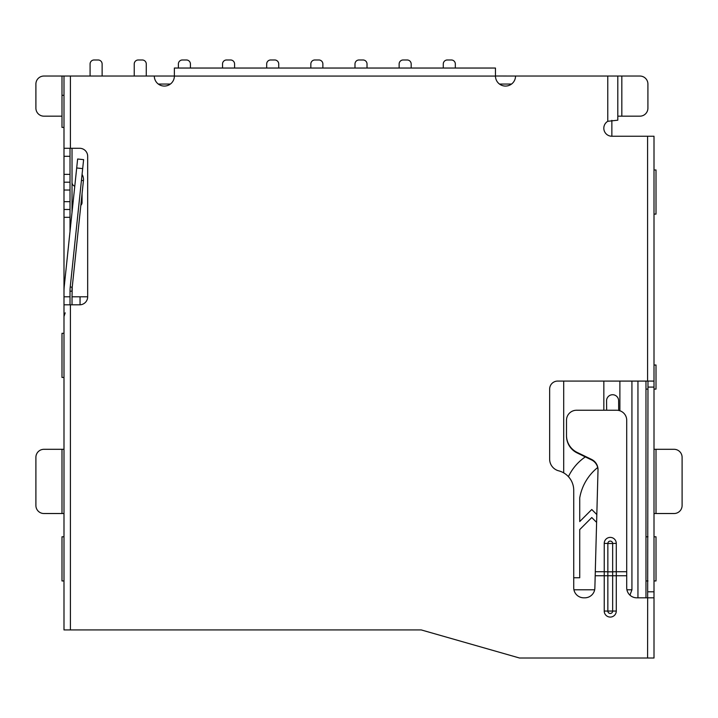 <?xml version="1.0" encoding="UTF-8"?>
<svg xmlns="http://www.w3.org/2000/svg" width="718" height="718" viewBox="0 0 718 718"><rect width="100%" height="100%" fill="white"/><g stroke="black" fill="none" stroke-linecap="round" stroke-linejoin="round"><path stroke-width="1.08" d="M654.008 536.804L656.01 536.804L656.01 580.952L654.008 580.952M654.008 165.445L654.008 169.96L656.01 169.96L656.01 214.108L654.008 214.108M63.992 377.462L61.99 377.462L61.99 333.314L63.992 333.314L63.992 328.808M63.992 127.409L61.99 127.409L61.99 95.306L63.992 95.306M63.992 585.466L63.992 580.952L61.99 580.952L61.99 536.804L63.992 536.804L63.992 532.298M629.955 595.168L631.93 589.783L631.93 381.079L631.93 589.783L626.913 589.783M645.976 536.804L647.986 536.804M647.986 580.952L645.976 580.952M654.008 365.022L656.01 365.022L656.01 389.102L654.008 389.102M647.986 389.102L645.976 389.102M645.976 381.079L645.976 597.816M637.952 597.816L637.952 381.079M611.862 120.346L611.862 136.24L654.008 136.24L654.008 381.087L647.582 381.079L647.582 136.24M72.401 208.794A4.012 4.012 0 0 0 72.024 210.491L72.024 182.399A4.012 4.012 0 0 0 74.771 186.204M573.933 589.783L594.666 589.783M511.521 84.06L499.477 84.06M170.354 84.06L158.319 84.06M75.453 179.76L64.252 286.356L77.634 159.01L83.62 159.638L70.238 286.985A40.136 40.136 0 0 0 70.014 291.176L70.014 296.785L63.992 296.785L63.992 629.919L421.215 629.919L89.283 629.919M70.014 148.285L70.014 156.309L63.992 156.309L63.992 148.285L79.653 148.285A8.024 8.024 0 0 1 87.677 156.309L87.677 296.785L80.048 296.785L80.048 304.809M72.024 304.818L72.024 296.785L80.048 296.785M80.838 205.348A4.012 4.012 0 0 0 82.058 202.467L82.058 193.716M495.465 76.063L174.375 76.063A10.034 10.034 0 0 1 164.323 86.07A10.034 10.034 0 0 1 154.307 76.036L174.375 76.036L174.375 68.039L495.465 68.039L495.465 76.009L515.533 76.036A10.034 10.034 0 0 1 505.517 86.07A10.034 10.034 0 0 1 495.465 76.063L495.465 76.009M70.014 291.176L72.024 291.176L72.024 287.173M72.024 212.384L72.024 210.491M72.024 182.399L72.024 148.285M421.215 629.919L519.545 658.02L647.582 658.02L647.986 381.087L557.68 381.079A8.024 8.024 0 0 0 549.647 389.102L549.647 459.161A12.044 12.044 0 0 0 558.676 470.82A20.068 20.068 0 0 1 573.727 490.25L573.727 587.782A10.034 10.034 0 0 0 583.761 597.816L584.829 597.816A10.034 10.034 0 0 0 594.863 588.042L595.195 575.746L607.85 575.746L607.85 611.054A2.405 2.405 0 0 0 610.255 613.468A2.405 2.405 0 0 0 612.66 611.054L604.233 611.054L604.233 571.725A6.022 0.521 -0 0 1 607.85 571.824L607.85 543.499A2.405 2.396 -0 0 1 610.255 541.094A2.405 2.396 -0 0 1 612.66 543.499L607.85 543.499A6.022 0.521 -0 0 0 604.233 543.391A6.022 5.995 180 0 1 610.255 537.396A6.022 5.995 180 0 1 616.277 543.391L616.277 571.725L626.715 571.725L626.715 587.782A10.034 10.034 0 0 0 636.749 597.816L653.99 597.816L654.008 591.794L647.986 591.794M654.008 173.971L654.008 169.152M647.986 387.092L654.008 387.092L654.008 381.087M654.008 387.092L654.008 591.794M654.008 597.798L654.008 658.02L647.582 658.02M70.014 156.309L70.014 174.375L63.992 174.375L63.992 296.785M70.014 231.483L70.014 174.375M70.014 296.785L70.014 304.818M63.992 304.818L63.992 310.436L63.992 304.818L70.418 304.818L70.418 629.919M63.992 156.309L63.992 174.375M63.992 148.285L63.992 76.036L61.99 76.036L61.99 95.306M63.992 332.506L63.992 337.325M63.992 90.396L63.992 90.89M63.992 536.005L63.992 540.816M63.992 576.94L63.992 581.76M64.252 286.356A46.158 46.158 0 0 0 63.992 291.176M87.677 296.785A8.024 8.024 0 0 1 79.653 304.818L70.418 304.818M154.307 76.036L63.992 76.036M598.013 469.922A11.434 11.389 -0 0 0 591.596 459.951L577.173 452.95A18.973 18.901 180 0 1 566.502 435.961L566.502 420.236A10.034 9.998 180 0 1 576.545 410.247L616.681 410.247A10.034 9.998 180 0 1 626.715 420.236L626.715 571.725M604.233 543.391L604.233 571.725L595.285 571.725L598.013 469.967A11.434 11.389 -0 0 0 591.596 459.421L577.173 452.43A18.973 18.901 180 0 1 566.502 435.431M61.99 116.172L43.924 116.172A8.024 8.024 0 0 1 35.9 108.149L35.9 84.06A8.024 8.024 0 0 1 43.924 76.036L61.99 76.036M621.833 76.036L639.891 76.036A8.024 8.024 0 0 1 647.914 84.06L647.914 108.149A8.024 8.024 0 0 1 639.891 116.172L621.833 116.172L621.833 76.036L515.533 76.036M617.812 116.172L621.833 116.172M617.812 76.036L617.812 120.184L607.778 121.297A8.024 8.024 0 0 0 611.862 136.24M617.812 120.184L617.812 118.183M61.99 513.523L43.924 513.523A8.024 8.024 0 0 1 35.9 505.499L35.9 457.339A8.024 8.024 0 0 1 43.924 449.306L61.99 449.306L61.99 513.523L63.992 513.523M63.992 449.306L61.99 449.306M656.01 449.306L674.076 449.306A8.024 8.024 0 0 1 682.1 457.339L682.1 505.499A8.024 8.024 0 0 1 674.076 513.523L656.01 513.523L656.01 449.306L654.008 449.306M654.008 513.523L656.01 513.523M595.303 571.725L595.195 575.746M399.136 68.039L399.136 63.992A4.012 4.012 0 0 1 403.148 59.98L407.16 59.98A4.012 4.012 0 0 1 411.181 63.992L411.181 68.039M310.84 68.039L310.84 63.992A4.012 4.012 0 0 1 314.852 59.98L318.864 59.98A4.012 4.012 0 0 1 322.876 63.992L322.876 68.039M222.535 68.039L222.535 63.992A4.012 4.012 0 0 1 226.547 59.98L230.559 59.98A4.012 4.012 0 0 1 234.58 63.992L234.58 68.039M618.692 410.445L618.62 400.698A6.022 6.022 0 0 0 612.553 394.729A6.022 6.022 0 0 0 606.575 400.797L606.656 410.247M90.082 76.036L90.082 63.992A4.012 4.012 0 0 1 94.094 59.98L98.115 59.98A4.012 4.012 0 0 1 102.127 63.992L102.127 76.036M597.699 467.526A49.605 49.605 0 0 0 579.731 497.888L579.731 521.555L591.776 509.511L596.82 514.564M573.727 577.748L579.731 577.748L579.731 529.579L591.776 517.543L596.613 522.381M563.693 472.866L563.693 381.079M585.314 456.899A49.605 49.605 0 0 0 568.432 476.653M603.838 381.079L603.838 410.247M619.885 410.768L619.885 381.079M134.239 76.036L134.239 63.992A4.012 4.012 0 0 1 138.251 59.98L142.263 59.98A4.012 4.012 0 0 1 146.275 63.992L146.275 76.036M443.284 68.039L443.284 63.992A4.012 4.012 0 0 1 447.305 59.98L451.317 59.98A4.012 4.012 0 0 1 455.329 63.992L455.329 68.039M354.988 68.039L354.988 63.992A4.012 4.012 0 0 1 359 59.98L363.012 59.98A4.012 4.012 0 0 1 367.024 63.992L367.024 68.039M266.683 68.039L266.683 63.992A4.012 4.012 0 0 1 270.695 59.98L274.716 59.98A4.012 4.012 0 0 1 278.728 63.992L278.728 68.039M178.387 68.039L178.387 63.992A4.012 4.012 0 0 1 182.399 59.98L186.411 59.98A4.012 4.012 0 0 1 190.423 63.992L190.423 68.039M82.067 174.402A10.034 10.034 0 0 1 83.432 180.604L81.439 180.389M82.678 168.613L76.691 167.985M70.238 286.985L72.231 287.191L72.024 296.785M70.418 76.036L70.418 148.285M591.596 459.951L591.596 459.421M577.173 452.95L577.173 452.43M626.715 575.746L616.277 575.746L616.277 571.725A6.022 0.521 -0 0 0 612.66 571.824L612.66 575.746L616.277 575.746L616.277 611.054L612.66 611.054L612.66 575.746L607.85 575.746L607.85 571.824L612.66 571.824L612.66 543.499A6.022 0.521 0 0 1 616.277 543.391M616.277 611.054A6.022 6.022 0 0 1 610.255 617.076A6.022 6.022 0 0 1 604.233 611.054M607.778 121.297L607.778 76.036M70.014 182.201L63.992 182.201M70.014 190.028L63.992 190.028M70.014 201.668L63.992 201.668M70.014 209.494L63.992 209.494M70.014 217.321L63.992 217.321M83.432 180.604L72.231 287.191M65.203 312.842L63.992 316.459"/></g></svg>
